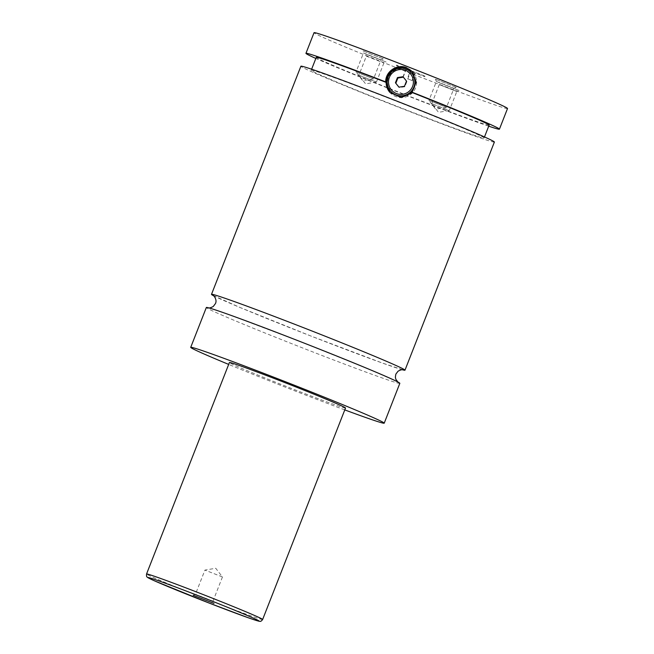 <?xml version="1.0" encoding="UTF-8"?>
<svg xmlns="http://www.w3.org/2000/svg" width="654" height="654" viewBox="0 0 654 654"><rect width="100%" height="100%" fill="white"/><g stroke="black" fill="none" stroke-linecap="round" stroke-linejoin="round"><path stroke-width="0.49" stroke-dasharray="3.27 2.45" d="M399.831 383.334A103.912 2.542 21.4 0 1 304.519 348.705A103.912 2.542 21.4 0 1 206.411 307.666A103.912 2.542 21.4 0 1 206.337 307.503M402.406 369.763A103.912 2.542 21.4 0 1 307.315 334.627A103.912 2.542 21.4 0 1 213.662 295.804M424.961 76.15L396.586 65.057L424.961 76.15M396.398 65.596L424.765 76.69L396.398 65.596M391.084 91.658A13.857 13.832 137.9 0 1 406.42 69.487A13.857 13.832 137.9 0 1 411.66 73.101M412.429 71.891A15.238 15.214 137.9 0 1 395.809 96.563A15.238 15.214 137.9 0 1 389.588 92.05M212.975 601.14L195.44 594.273L212.975 601.14M222.45 576.959L204.923 570.092L222.458 576.975L215.746 568.269L204.923 570.092L195.44 594.282L193.2 595.254M459.051 90.489L438.286 82.379L459.051 90.489L456.803 91.495L439.267 84.611L456.803 91.478L449.347 110.518L431.812 103.634L449.347 110.493L438.523 112.341L431.82 103.651M383.26 58.844L362.504 50.726L383.26 58.844M383.269 58.86L381.02 59.841L373.573 78.856L362.733 80.687L356.029 71.997L373.565 78.84L356.029 71.997L363.485 52.966L381.029 59.841L363.493 52.974L362.504 50.726M456.181 87.317L435.417 79.199L456.181 87.317M436.406 81.456L453.941 88.315L436.406 81.456M456.181 87.334L453.941 88.315L446.486 107.33L435.654 109.161L428.95 100.454L446.486 107.33L428.95 100.471L436.398 81.439M386.13 62.016L365.373 53.906L386.13 62.016M366.354 56.154L383.89 62.997L366.354 56.154L365.373 53.906M376.426 82.044L365.602 83.867L358.899 75.161L376.434 82.02L358.899 75.177L366.354 56.138M345.516 408.014A62.343 1.521 21.4 0 1 288.332 387.233A62.343 1.521 21.4 0 1 229.464 362.61A62.343 1.521 21.4 0 1 229.423 362.512M344.772 409.903A103.912 2.542 21.4 0 1 228.679 364.409M494.383 142.057A103.912 2.542 21.4 0 1 399.079 107.428A103.912 2.542 21.4 0 1 300.963 66.389A103.912 2.542 21.4 0 1 300.897 66.226M489.118 125.118A92.827 2.264 21.4 0 1 403.976 94.184A92.827 2.264 21.4 0 1 316.332 57.519A92.827 2.264 21.4 0 1 316.266 57.38M311.279 70.419A92.827 2.264 21.4 0 1 311.214 70.272A92.827 2.264 21.4 0 1 396.357 101.206A92.827 2.264 21.4 0 1 484.001 137.871A92.827 2.264 21.4 0 1 484.066 138.01A92.827 2.264 21.4 0 1 398.924 107.084A92.827 2.264 21.4 0 1 311.279 70.419M507.52 108.531A103.912 2.542 21.4 0 1 412.216 73.902A103.912 2.542 21.4 0 1 314.108 32.864A103.912 2.542 21.4 0 1 314.034 32.7M488.701 126.181A103.912 2.542 21.4 0 1 401.769 93.612A103.912 2.542 21.4 0 1 315.849 58.443M403.371 77.172L406.902 81.537L404.859 86.745L404.458 86.303M404.859 86.745L399.324 87.595L398.924 87.145M399.324 87.595L398.965 87.137M403.412 77.172L403.003 76.722M406.902 81.537L406.494 81.088M410.369 70.902L415.192 73.003L405.962 69.25L410.369 70.902L407.336 78.644L411.955 80.516L414.988 72.782M411.955 80.516L407.336 78.644M402.929 76.992L405.962 69.25M403.134 77.221L406.167 69.479M407.753 79.093L410.777 71.36M412.159 80.744L415.192 73.003M262.638 619.501A62.343 1.521 21.4 0 1 205.454 598.721A62.343 1.521 21.4 0 1 146.586 574.098A62.343 1.521 21.4 0 1 146.545 573.999M213.335 295.543L239.773 307.372L310.969 336.058L382.157 362.962L402.823 369.804M397.665 381.879L371.431 370.254L300.178 341.56L229.006 314.656L208.92 307.911M424.765 76.69L424.969 76.175M396.389 65.572L396.586 65.057M412.241 71.678L412.682 72.169M222.458 576.975L212.983 601.157L213.964 603.389M431.812 103.634L439.267 84.611L438.286 82.379M436.398 81.448L435.417 79.199M376.442 82.036L383.89 63.013L386.13 62.04M484.066 138.01L484.483 136.948M311.214 70.272L311.631 69.21"/><path stroke-width="0.98" d="M228.679 364.409A103.912 2.542 21.4 0 1 190.796 347.511A103.912 2.542 21.4 0 1 190.723 347.348L206.337 307.503A103.912 2.542 21.4 0 1 301.649 342.124A103.912 2.542 21.4 0 1 399.757 383.17A103.912 2.542 21.4 0 1 399.831 383.334L384.217 423.179A103.912 2.542 21.4 0 1 344.772 409.903M213.662 295.804A103.912 2.542 21.4 0 1 211.561 294.513A103.912 2.542 21.4 0 1 211.495 294.349A103.912 2.542 21.4 0 1 309.162 329.902A103.912 2.542 21.4 0 1 404.981 370.18A103.912 2.542 21.4 0 1 402.406 369.763M395.964 94.887A13.857 13.832 137.9 0 1 389.629 74.123A13.857 13.832 137.9 0 1 411.301 72.708A13.857 13.832 137.9 0 1 395.964 94.887M396.414 93.538A12.467 12.451 -42.1 0 0 412.568 86.459A12.467 12.451 -42.1 0 0 405.513 70.33A12.467 12.451 -42.1 0 0 389.367 77.401A12.467 12.451 -42.1 0 0 396.414 93.538M411.301 72.708L411.66 73.101A13.857 13.832 137.9 0 1 396.316 95.28A13.857 13.832 137.9 0 1 391.084 91.658L390.724 91.266M385.721 81.913L390.013 92.541L401.237 97.56L412.543 92.688L412.134 92.23L416.181 81.979L412.233 71.678L406.469 67.689C397.027 63.569 385.345 71.629 385.721 81.913A103.912 2.542 21.4 0 0 305.949 53.334L314.034 32.7A103.912 2.542 21.4 0 1 409.339 67.321A103.912 2.542 21.4 0 1 507.455 108.368A103.912 2.542 21.4 0 1 507.52 108.531L499.435 129.157A103.912 2.542 21.4 0 1 488.701 126.181M389.588 92.05A15.238 15.214 137.9 0 1 406.927 68.196A15.238 15.214 137.9 0 1 412.429 71.891M193.2 595.279L213.964 603.389L193.2 595.279M146.545 573.999L229.423 362.512A62.343 1.521 21.4 0 1 286.607 383.293A62.343 1.521 21.4 0 1 345.476 407.916A62.343 1.521 21.4 0 1 345.516 408.014L262.638 619.501A62.343 1.521 21.4 0 0 262.597 619.403A62.343 1.521 21.4 0 0 203.729 594.772A62.343 1.521 21.4 0 0 146.545 573.999C146.406 575.986 146.602 576.983 147.142 577C147.542 577.31 146.57 577.278 154.884 581.014L209.305 603.127L247.801 617.597C260.055 621.856 259.115 621.21 259.875 621.3C260.562 621.643 261.486 621.047 262.638 619.501M190.723 347.348A103.912 2.542 21.4 0 1 286.035 381.977A103.912 2.542 21.4 0 1 384.143 423.015A103.912 2.542 21.4 0 1 384.217 423.179M211.495 294.349L300.897 66.226A103.912 2.542 21.4 0 1 396.201 100.855A103.912 2.542 21.4 0 1 494.318 141.893A103.912 2.542 21.4 0 1 494.383 142.057L404.981 370.18M412.543 92.688A92.827 2.264 21.4 0 1 489.118 125.118L484.483 136.948M311.631 69.21L316.266 57.38A92.827 2.264 21.4 0 1 386.13 82.371M315.849 58.443A103.912 2.542 21.4 0 1 306.015 53.497A103.912 2.542 21.4 0 1 305.949 53.334M412.134 92.23A103.912 2.542 21.4 0 1 499.435 129.157M398.924 87.145L404.458 86.303L406.494 81.088L403.003 76.722L397.477 77.564L395.433 82.772L398.924 87.145M398.965 87.137L395.433 82.772M395.834 83.221L397.877 78.014L397.477 77.564M397.877 78.014L403.371 77.172M148.147 577.686A59.571 1.455 -158.6 0 0 205.757 601.745A59.571 1.455 -158.6 0 0 259.009 620.973A59.571 1.455 -158.6 0 0 201.399 596.914A59.571 1.455 -158.6 0 0 148.147 577.686M208.503 307.879C209.305 308.206 210.89 307.74 213.253 306.489L215.477 303.546C216.49 301.404 216.073 299.009 214.234 296.352L213.343 295.551M402.823 369.804C402.03 369.477 400.444 369.935 398.073 371.186L395.85 374.129L395.359 377.145L395.825 379.271L397.992 382.132"/></g></svg>
